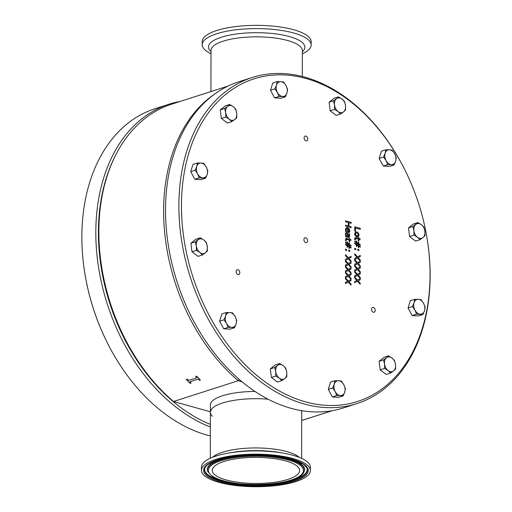 <?xml version="1.0" encoding="UTF-8"?>
<svg xmlns="http://www.w3.org/2000/svg" width="512" height="512" viewBox="0 0 512 512"><rect width="100%" height="100%" fill="white"/><g stroke="black" fill="none" stroke-linecap="round" stroke-linejoin="round"><path stroke-width="0.77" d="M373.363 307.456A2.509 1.76 72.2 0 0 371.571 309.92A2.509 1.76 72.2 0 0 371.866 310.835A2.509 1.76 72.2 0 0 373.357 312.25A2.509 1.76 72.2 0 0 375.2 310.362A2.509 1.76 72.2 0 0 373.363 307.456M305.754 237.773A2.509 1.76 72.2 0 0 303.962 240.237A2.509 1.76 72.2 0 0 304.256 241.152A2.509 1.76 72.2 0 0 305.747 242.566A2.509 1.76 72.2 0 0 307.597 240.678A2.509 1.76 72.2 0 0 305.754 237.773M237.971 269.766A2.509 1.76 72.2 0 0 236.173 272.237A2.509 1.76 72.2 0 0 236.467 273.152A2.509 1.76 72.2 0 0 237.958 274.56A2.509 1.76 72.2 0 0 239.808 272.678A2.509 1.76 72.2 0 0 237.971 269.766M305.933 136.09A2.509 1.76 72.2 0 0 304.141 138.554A2.509 1.76 72.2 0 0 304.429 139.469A2.509 1.76 72.2 0 0 305.926 140.883A2.509 1.76 72.2 0 0 307.77 138.995A2.509 1.76 72.2 0 0 305.933 136.09M430.042 274.758A169.414 118.669 -107.8 0 1 305.472 401.843A169.414 118.669 -107.8 0 1 181.459 205.574A169.414 118.669 -107.8 0 1 267.834 75.68A169.414 118.669 -107.8 0 1 406.746 173.696A169.414 118.669 -107.8 0 1 426.566 235.443A169.414 118.669 -107.8 0 1 430.042 274.758M406.746 173.696L406.592 173.376A171.238 119.949 72.2 0 0 252.173 77.517A171.238 119.949 72.2 0 0 178.88 205.6A171.238 119.949 72.2 0 0 356.845 403.61A171.238 119.949 72.2 0 0 430.144 275.533A171.238 119.949 72.2 0 0 426.624 235.789L426.566 235.443M356.845 403.61L343.501 407.898A171.238 119.949 -107.8 0 1 189.082 312.038A171.238 119.949 -107.8 0 1 169.05 249.626A171.238 119.949 -107.8 0 1 165.536 209.882A171.238 119.949 -107.8 0 1 238.829 81.798L252.173 77.517M169.05 249.626L169.114 249.971A169.414 118.669 72.2 0 0 188.934 311.718L189.082 312.038M356.826 232.87L355.84 232.826L356.826 232.87L358.432 234.803L356.826 232.87M357.824 235.898L358.432 234.81L357.824 235.891L356.826 235.84L355.219 233.914L355.84 232.826M358.214 245.338L358.214 243.994L356.787 243.142L358.214 243.994L358.214 245.338L356.787 244.486L356.794 243.142M349.011 246.208L349.018 244.864L347.59 244.013L349.018 244.864L349.018 246.208L347.59 245.357L347.59 244.013M348.755 231.68L349.267 230.643L348.941 229.466L348.102 228.787L348.941 229.466L349.267 230.643L348.762 231.68M347.725 236.422L347.552 234.739L346.797 233.683L347.552 234.739L347.725 236.422L346.56 236.096L346.067 234.515L346.797 233.683M351.04 278.278L351.04 279.322L348.288 276.282L345.453 277.766L345.459 276.659L347.686 275.514L345.459 276.659L345.459 277.766L348.294 276.282L351.04 279.322L351.04 278.278L348.858 275.904L351.046 274.784L351.053 273.677L348.256 275.142L345.466 272.051L345.466 273.094L347.686 275.514L345.466 273.094L345.466 272.051L348.256 275.142L351.046 273.677L351.046 274.784M351.053 272.48L351.046 273.523L348.301 270.483L345.466 271.968L345.466 270.861L347.693 269.715L345.472 267.296L345.472 266.253L348.269 269.344L351.059 267.878L348.269 269.344L345.478 266.253L345.472 267.296L347.699 269.715L345.466 270.861L345.466 271.968L348.301 270.483L351.053 273.523L351.053 272.48L348.87 270.106L351.059 268.986L351.059 267.878L351.053 268.986M351.059 266.682L351.059 267.725L348.314 264.685L345.472 266.17L345.478 265.062L347.706 263.917L345.478 265.062L345.478 266.17L348.314 264.685L351.059 267.725L351.059 266.682L348.877 264.307L351.066 263.187L351.072 262.08L348.282 263.546L345.485 260.454L345.485 261.498L347.706 263.917L345.485 261.498L345.485 260.454L348.275 263.546L351.066 262.08L351.066 263.187M351.072 260.883L351.066 261.926L348.32 258.893L345.485 260.371L345.485 259.264L347.718 258.118L345.491 255.699L345.498 254.656L348.288 257.747L351.078 256.282L348.288 257.747L345.498 254.656L345.498 255.699L347.718 258.118L345.491 259.264L345.485 260.371L348.326 258.886L351.072 261.926L351.072 260.883L348.89 258.509L351.078 257.389L351.078 256.282L351.078 257.389M349.696 250.317L348.627 250.016L348.627 251.181L349.696 251.482L349.696 250.317L349.696 251.482L348.627 251.181L348.627 250.016L349.696 250.317M345.504 250.317L346.573 250.611L345.504 250.317L345.504 249.152L346.573 249.446L346.573 250.611L346.573 249.446L345.504 249.146L345.504 250.317M346.323 239.347L349.133 240L349.126 241.69L349.709 241.85L349.715 240.16L350.918 240.499L350.918 239.578L349.715 239.245L349.715 238.624L349.133 238.464L349.133 239.078L345.773 238.566L345.555 240.698L346.189 240.87L346.349 239.334M350.918 239.578L350.918 240.499L349.709 240.16L349.709 241.85L349.126 241.69L349.133 240L346.317 239.347M346.189 240.819L345.555 240.698L345.44 239.642L346.042 238.4L346.81 238.438M349.133 239.078L349.133 238.464L349.715 238.624M351.091 247.456L351.091 248.083L349.51 247.13L349.51 248.39L348.998 248.25L349.005 246.816L347.597 245.984L347.597 247.29L347.085 247.149L347.091 245.677L345.51 244.723L345.517 244.09L347.091 245.043L347.098 243.712L345.517 242.765L345.517 242.131L347.098 243.085L347.098 241.824L347.098 243.085L345.517 242.131L345.517 242.765L347.098 243.712L347.091 245.043L345.517 244.09L345.517 244.723L347.091 245.677L347.091 247.142L347.597 247.283L347.597 245.984L349.005 246.816L349.005 248.25L349.51 248.39L349.51 247.13L351.098 248.083L351.098 247.456L349.51 246.502L349.517 245.171L351.098 246.125L351.098 245.491L349.517 244.538L349.517 243.072L349.011 242.931L349.011 244.23L347.603 243.398L347.603 241.965L347.098 241.824L347.603 241.965M351.098 245.491L351.098 246.125L349.51 245.171M349.005 244.23L349.011 242.931L349.517 243.072M349.504 237.242L348.39 237.53L345.523 236.73L345.53 235.808L345.971 235.936L345.414 234.01L345.971 235.936L345.53 235.808L345.53 236.73L348.39 237.53L349.504 237.242L349.632 233.965L348.915 233.766L349.056 236.422L348.288 236.576L347.974 234.061L346.746 232.723L345.786 232.941L345.414 234.01L345.786 232.941L346.746 232.723M349.056 236.422L348.422 236.614L349.056 236.422L348.915 233.766L349.632 233.971M348.947 222.752L351.136 223.36L348.947 222.752L348.941 226.099L351.13 226.707L351.13 227.674L345.542 226.118L345.549 225.152L348.282 225.914L348.288 222.573L345.549 221.811L345.555 220.845L351.136 222.4L351.136 223.366L351.142 222.4L345.555 220.845L345.555 221.811L348.288 222.566L348.282 225.914L345.549 225.152L345.549 226.118L351.13 227.674L351.13 226.707M349.85 230.861L349.248 228.87L347.616 227.718L346.01 227.987L345.446 229.856L345.792 231.814L346.566 232.032L346.061 230.016L346.771 228.608L347.565 228.634L347.558 232.41L349.376 232.307L349.85 230.861M348.96 232.55L349.376 232.307L348.96 232.55M348.941 231.584L348.096 231.661L348.102 228.787M346.56 231.974L345.792 231.814L345.44 229.856L346.502 227.686L347.616 227.718M349.376 232.307L347.558 232.41L347.565 228.634L346.771 228.608M360.237 277.408L360.237 278.451L357.491 275.411L354.656 276.896L354.656 275.789L356.89 274.643L354.662 272.224L354.662 271.181L357.453 274.272L360.25 272.806L357.459 274.272L354.669 271.181L354.662 272.224L356.89 274.643L354.656 275.789L354.656 276.896L357.491 275.411L360.237 278.451L360.243 277.408L358.061 275.034L360.25 273.914L360.25 272.806L360.243 273.914M360.23 283.206L360.224 284.25L357.478 281.21L354.643 282.694L354.643 281.587L356.877 280.442L354.65 281.587L354.643 282.694L357.485 281.21L360.23 284.25L360.23 283.206L358.048 280.832L360.237 279.712L360.237 278.605L357.446 280.07L354.656 276.979L354.656 278.022L356.877 280.442L354.65 278.022L354.656 276.979L357.446 280.07L360.237 278.605L360.237 279.712M360.262 265.811L360.256 266.854L357.51 263.814L354.675 265.299L354.675 264.192L356.909 263.046L354.682 260.627L354.682 259.584L357.478 262.675L360.269 261.21L357.478 262.675L354.688 259.584L354.682 260.627L356.909 263.046L354.675 264.192L354.675 265.299L357.51 263.814L360.262 266.854L360.262 265.811L358.08 263.437L360.269 262.317L360.269 261.21L360.262 262.317M360.25 271.61L360.25 272.653L357.498 269.613L354.662 271.098L354.669 269.99L356.896 268.845L354.669 269.99L354.669 271.098L357.504 269.613L360.25 272.653L360.25 271.61L358.067 269.235L360.256 268.115L360.262 267.008L357.466 268.474L354.675 265.382L354.675 266.426L356.896 268.845L354.675 266.426M354.669 266.426L354.675 265.382L357.466 268.474L360.256 267.008L360.256 268.115M357.824 250.31L358.893 250.611L357.824 250.31L357.824 249.146L358.893 249.446L358.893 250.611L358.893 249.446L357.83 249.146L357.824 250.31M360.269 260.013L360.269 261.056L357.523 258.022L354.682 259.501L354.688 258.394L356.915 257.248L354.688 258.394L354.688 259.501L357.523 258.022L360.269 261.056L360.269 260.013L358.086 257.638L360.275 256.518L360.282 255.411L357.491 256.877L354.694 253.786L354.694 254.829L356.915 257.248L354.694 254.829L354.694 253.786L357.485 256.877L360.275 255.411L360.275 256.518M360.115 238.707L360.115 239.629L358.912 239.29L358.906 240.979L358.323 240.819L358.912 240.979L358.912 239.29L360.115 239.629L360.122 238.707L358.912 238.374L358.918 237.754L358.33 237.594L358.33 238.208L355.245 237.53L354.643 238.771L354.758 239.827L355.392 240L355.52 238.477L358.33 239.13L358.33 240.819L358.33 239.13L355.552 238.464M358.33 238.214L358.33 237.594L358.912 237.754M355.386 239.949L354.752 239.827L354.637 238.778L355.238 237.536L356.006 237.568M354.701 248.282L355.77 248.576L354.707 248.282L354.701 249.446L355.77 249.741L355.776 248.576L355.77 249.741L354.701 249.446L354.707 248.282M356.819 236.787L358.458 236.582L359.04 234.976L358.016 236.826L356.819 236.794L354.611 233.741L355.642 231.891L354.611 233.741L355.187 235.674L356.819 236.787M359.04 234.976L358.458 233.05L356.832 231.923L355.642 231.891L356.826 231.923M360.294 246.586L360.294 247.213L358.707 246.259L358.707 247.52L358.202 247.379L358.202 245.952L356.794 245.114L358.202 245.952L358.202 247.379L358.707 247.52L358.714 246.259L360.294 247.213L360.294 246.586L358.714 245.632L358.714 244.301L360.294 245.254L360.301 244.621L358.714 243.674L358.72 242.202L358.214 242.061L358.208 243.36L356.8 242.528L356.806 241.094L356.301 240.954L356.294 242.214L354.72 241.261L354.714 241.894L356.294 242.842L356.294 244.173L354.714 243.226L354.714 243.853L356.294 244.806L356.288 246.278L356.794 246.419L356.8 245.114L356.794 246.419L356.288 246.278L356.294 244.806L354.714 243.853L354.714 243.226L356.288 244.173L356.294 242.842L354.714 241.894L354.714 241.261L356.294 242.214L356.294 240.954L356.8 241.094M358.208 243.36L358.208 242.061L358.714 242.202M360.294 244.627L360.294 245.254L358.714 244.301M355.398 231.226L355.405 227.981L355.398 231.226L354.733 231.04L354.739 226.829L360.326 228.384L360.32 229.35L355.398 227.981L360.326 229.35L360.326 228.384L354.746 226.829L354.733 231.04L355.398 231.226M351.027 284.077L351.027 285.12L348.282 282.08L345.446 283.565L345.446 282.458L347.68 281.312L345.453 278.893L345.453 277.85L348.25 280.941L351.04 279.475L348.25 280.941L345.459 277.85L345.453 278.886L347.68 281.312L345.446 282.458L345.446 283.565L348.282 282.08L351.027 285.114L351.034 284.077L348.851 281.702L351.04 280.576L351.04 279.475L351.034 280.582M254.95 391.43A45.664 13.645 -179.9 0 0 210.387 404.998L210.374 412.256A45.664 13.645 0.1 0 1 268.064 399.194A45.664 13.645 -179.9 0 0 210.374 412.256L210.291 458.234M212.346 416.237A45.664 13.645 0.1 0 1 210.374 412.256M301.299 410.605A45.664 13.645 0.1 0 1 301.702 412.416A45.664 13.645 -179.9 0 0 301.299 410.605M186.349 379.482L187.405 379.142A170.483 119.418 72.2 0 0 188.621 380.422L196.851 377.779L188.621 380.422A170.483 119.418 -107.8 0 1 187.398 379.142L186.349 379.482A170.483 119.418 72.2 0 0 190.086 383.334L191.142 382.995A170.483 119.418 -107.8 0 1 189.907 381.747A170.483 119.418 72.2 0 0 191.149 382.989L191.142 382.995M195.635 376.499L196.691 376.16A170.483 119.418 72.2 0 0 200.435 380.013A170.483 119.418 -107.8 0 1 196.691 376.16L195.635 376.499M215.507 93.485A170.483 119.418 72.2 0 0 164.301 228.454A170.483 119.418 72.2 0 0 238.266 380.723L241.99 381.76M210.374 411.763L173.517 401.504A170.483 119.418 -107.8 0 1 122.304 333.318A170.483 119.418 -107.8 0 1 102.362 271.187A170.483 119.418 -107.8 0 1 171.834 104.109L228.307 85.978M173.517 401.504L238.266 380.723L239.232 379.418M200.435 380.013L199.373 380.352A170.483 119.418 72.2 0 1 198.138 379.104L189.907 381.747M195.629 376.499A170.483 119.418 72.2 0 0 196.851 377.779M102.362 271.187L102.426 271.533A168.653 118.138 72.2 0 0 122.157 332.998L122.304 333.318M332.282 410.662L301.69 420.486M310.413 470.541L310.419 467.283A54.477 16.275 -179.9 0 0 305.946 460.806A54.477 16.275 -179.9 0 0 283.75 453.235A54.477 16.275 -179.9 0 0 228.186 453.139A54.477 16.275 -179.9 0 0 201.466 467.091L201.459 470.349A54.477 16.275 -179.9 0 0 205.933 476.826A54.477 16.275 -179.9 0 0 266.963 486.4A54.477 16.275 -179.9 0 0 310.413 470.541A54.477 16.275 -179.9 0 0 305.939 464.064A54.477 16.275 -179.9 0 0 244.909 454.483A54.477 16.275 -179.9 0 0 201.459 470.349M215.84 475.558A43.686 13.05 -179.9 0 0 264.781 483.238A43.686 13.05 -179.9 0 0 299.622 470.522A43.686 13.05 -179.9 0 0 296.032 465.325A43.686 13.05 -179.9 0 0 247.091 457.645A43.686 13.05 -179.9 0 0 212.25 470.368A43.686 13.05 -179.9 0 0 215.84 475.558M211.002 53.683A54.477 16.275 0.1 0 1 202.202 44.787A54.477 16.275 0.1 0 1 205.267 39.418A54.477 16.275 0.1 0 1 265.837 28.851A54.477 16.275 0.1 0 1 311.155 44.979A54.477 16.275 0.1 0 1 308.09 50.349A54.477 16.275 0.1 0 1 302.33 53.843M202.202 44.787L202.208 41.536A54.477 16.275 0.1 0 1 205.274 36.166A54.477 16.275 0.1 0 1 265.837 25.6A54.477 16.275 0.1 0 1 311.162 41.728L311.155 44.979M210.349 424.384A169.414 118.669 -107.8 0 1 98.4 232.23A169.414 118.669 -107.8 0 1 115.821 154.816M180.102 101.453A171.238 119.949 72.2 0 0 169.114 104.179A171.238 119.949 72.2 0 0 95.821 232.256A171.238 119.949 72.2 0 0 210.349 427.027M210.33 435.949A171.238 119.949 -107.8 0 1 105.408 338.899A171.238 119.949 -107.8 0 1 85.376 276.486A171.238 119.949 -107.8 0 1 81.856 236.742A171.238 119.949 -107.8 0 1 155.155 108.659L169.114 104.179M85.376 276.486L85.434 276.832A169.414 118.669 72.2 0 0 105.254 338.579L105.408 338.899M343.059 394.726A7.61 5.331 72.2 0 0 344.736 392.128L343.149 395.898L340.429 395.571A7.61 5.331 72.2 0 0 343.059 394.726M335.942 381.568A7.61 5.331 72.2 0 0 334.266 384.173L334.931 380.698L338.573 380.73A7.61 5.331 72.2 0 0 335.942 381.568M343.149 395.898L338.746 397.306L335.571 397.133A7.61 5.331 -107.8 0 1 335.552 397.133M335.194 391.597A7.61 5.331 72.2 0 0 340.429 395.571L336.787 395.539L335.194 391.597L332.678 387.942L334.266 384.173A7.61 5.331 72.2 0 0 335.194 391.597M344.736 392.128A7.61 5.331 72.2 0 0 343.802 384.704A7.61 5.331 72.2 0 0 338.573 380.73L341.286 381.056L343.802 384.704L345.395 388.653L344.736 392.128M335.571 397.133L332.39 396.954L328.282 389.357L330.528 382.112L334.931 380.698M328.282 389.357L332.678 387.942M332.39 396.954L336.787 395.539M395.264 368.275A7.61 5.331 72.2 0 0 395.533 364.602L395.61 369.037L393.587 370.88A7.61 5.331 72.2 0 0 395.264 368.275M384.794 360.32A7.61 5.331 72.2 0 0 384.525 363.987L383.526 359.853L386.47 357.715A7.61 5.331 72.2 0 0 384.794 360.32M388.083 370.573A7.61 5.331 72.2 0 0 393.587 370.88L390.637 373.011L388.083 370.573L384.595 368.422L384.525 363.987A7.61 5.331 72.2 0 0 388.083 370.573M395.533 364.602A7.61 5.331 72.2 0 0 391.974 358.022A7.61 5.331 72.2 0 0 386.47 357.715L388.493 355.878L391.974 358.022L394.534 360.467L395.533 364.602M390.637 373.011L386.24 374.426L380.198 369.837L379.123 361.267L384.096 357.286L388.493 355.878M379.123 361.267L383.526 359.853M380.198 369.837L384.595 368.422M424.781 307.072A7.61 5.331 72.2 0 0 423.578 303.322L425.171 307.27L424.512 310.739A7.61 5.331 72.2 0 0 424.781 307.072M413.773 306.458A7.61 5.331 72.2 0 0 414.976 310.208L412.454 306.56L414.042 302.79A7.61 5.331 72.2 0 0 413.773 306.458M415.347 315.75L412.166 315.571L416.563 314.157L414.976 310.208A7.61 5.331 72.2 0 0 420.205 314.189A7.61 5.331 72.2 0 0 424.512 310.739L422.925 314.515L418.522 315.923L415.347 315.75A7.61 5.331 -107.8 0 1 415.328 315.744M423.578 303.322A7.61 5.331 72.2 0 0 418.349 299.347A7.61 5.331 72.2 0 0 414.042 302.79L414.707 299.315L418.349 299.347L421.062 299.667L423.578 303.322M412.166 315.571L408.058 307.974L410.31 300.73L414.707 299.315M408.058 307.974L412.454 306.56M422.925 314.515L416.563 314.157M423.712 227.526A7.61 5.331 72.2 0 0 421.357 224.698L423.917 227.142L424.915 231.277A7.61 5.331 72.2 0 0 423.712 227.526M415.104 234.419A7.61 5.331 72.2 0 0 417.459 237.248L413.978 235.098L413.901 230.662A7.61 5.331 72.2 0 0 415.104 234.419M420.019 239.686L417.459 237.248A7.61 5.331 72.2 0 0 422.97 237.549L420.019 239.686L415.622 241.101L409.581 236.512L408.506 227.942L410.989 225.952A7.61 5.331 -107.8 0 1 411.002 225.939M422.97 237.549A7.61 5.331 72.2 0 0 424.915 231.277L424.992 235.712L422.97 237.549M421.357 224.698A7.61 5.331 72.2 0 0 415.853 224.39A7.61 5.331 72.2 0 0 413.901 230.662L412.902 226.528L417.875 222.554L421.357 224.698M408.506 227.942L412.902 226.528M409.581 236.512L413.978 235.098M410.989 225.952L413.472 223.962L417.875 222.554M392.339 150.95A7.61 5.331 72.2 0 0 389.459 149.798L392.179 150.125L394.694 153.779A7.61 5.331 72.2 0 0 392.339 150.95M388.442 163.494A7.61 5.331 72.2 0 0 391.322 164.646L387.68 164.614L386.086 160.666A7.61 5.331 72.2 0 0 388.442 163.494M394.035 164.966L391.322 164.646A7.61 5.331 72.2 0 0 395.622 161.197L394.035 164.966L389.638 166.381L386.458 166.202A7.61 5.331 -107.8 0 1 386.438 166.202M395.622 161.197A7.61 5.331 72.2 0 0 394.694 153.779L396.288 157.728L395.622 161.197M389.459 149.798A7.61 5.331 72.2 0 0 385.158 153.248A7.61 5.331 72.2 0 0 386.086 160.666L383.571 157.018L385.158 153.248L385.818 149.773L389.459 149.798M386.458 166.202L383.277 166.029L379.168 158.432L383.571 157.018M383.277 166.029L387.68 164.614M379.168 158.432L381.421 151.187L385.818 149.773M339.066 97.862A7.61 5.331 72.2 0 0 336.435 98.701L338.458 96.858L341.939 99.008A7.61 5.331 72.2 0 0 339.066 97.862M340.922 112.704A7.61 5.331 72.2 0 0 343.552 111.859L340.608 113.997L338.048 111.552A7.61 5.331 72.2 0 0 340.922 112.704M331.565 100.269A7.61 5.331 -107.8 0 1 331.584 100.25L334.061 98.272L338.458 96.858M345.498 105.587A7.61 5.331 72.2 0 0 341.939 99.008L344.499 101.453L345.498 105.587L345.574 110.022L343.552 111.859A7.61 5.331 72.2 0 0 345.498 105.587M336.435 98.701A7.61 5.331 72.2 0 0 334.49 104.973A7.61 5.331 72.2 0 0 338.048 111.552L334.56 109.408L334.49 104.973L333.491 100.838L336.435 98.701M340.608 113.997L336.205 115.411L330.163 110.816L334.56 109.408M330.163 110.816L329.088 102.253L331.578 100.262M329.088 102.253L333.491 100.838M278.17 82.483A7.61 5.331 72.2 0 0 276.493 85.088L277.158 81.613L280.794 81.645A7.61 5.331 72.2 0 0 278.17 82.483M285.28 95.642A7.61 5.331 72.2 0 0 286.957 93.037L285.37 96.806L282.656 96.486A7.61 5.331 72.2 0 0 285.28 95.642M277.811 98.048A7.61 5.331 -107.8 0 1 277.779 98.042L274.618 97.869L279.014 96.454L277.421 92.506A7.61 5.331 72.2 0 0 282.656 96.486L279.014 96.454M286.029 85.619A7.61 5.331 72.2 0 0 280.794 81.645L283.514 81.965L286.029 85.619L287.622 89.568L286.957 93.037A7.61 5.331 72.2 0 0 286.029 85.619M276.493 85.088A7.61 5.331 72.2 0 0 277.421 92.506L274.906 88.858L276.493 85.088M285.37 96.806L280.973 98.221L277.792 98.042M274.618 97.869L270.509 90.272L272.755 83.027L277.158 81.613M270.509 90.272L274.906 88.858M225.965 108.941A7.61 5.331 72.2 0 0 225.69 112.608L224.691 108.474L227.642 106.336A7.61 5.331 72.2 0 0 225.965 108.941M236.429 116.89A7.61 5.331 72.2 0 0 236.704 113.222L236.781 117.658L234.752 119.494A7.61 5.331 72.2 0 0 236.429 116.89M233.146 106.643A7.61 5.331 72.2 0 0 227.642 106.336L229.664 104.493L233.146 106.643L235.706 109.088L236.704 113.222A7.61 5.331 72.2 0 0 233.146 106.643M225.69 112.608A7.61 5.331 72.2 0 0 229.248 119.187A7.61 5.331 72.2 0 0 234.752 119.494L231.808 121.632L229.248 119.187L225.766 117.043L225.69 112.608M229.664 104.493L225.261 105.907L220.294 109.882L221.37 118.451L227.411 123.046L231.808 121.632M220.294 109.882L224.691 108.474M221.37 118.451L225.766 117.043M196.442 170.138A7.61 5.331 72.2 0 0 197.645 173.894L195.13 170.24L196.717 166.47A7.61 5.331 72.2 0 0 196.442 170.138M207.456 170.752A7.61 5.331 72.2 0 0 206.253 167.002L207.846 170.95L207.181 174.426A7.61 5.331 72.2 0 0 207.456 170.752M198.035 179.43A7.61 5.331 -107.8 0 1 198.003 179.424L194.835 179.251L190.733 171.654L192.979 164.41L197.376 162.995L201.018 163.027A7.61 5.331 72.2 0 0 196.717 166.47L197.376 162.995M197.645 173.894A7.61 5.331 72.2 0 0 202.88 177.869A7.61 5.331 72.2 0 0 207.181 174.426L205.594 178.195L199.238 177.837L197.645 173.894M206.253 167.002A7.61 5.331 72.2 0 0 201.018 163.027L203.738 163.354L206.253 167.002M198.016 179.43L201.197 179.603L205.594 178.195M190.733 171.654L195.13 170.24M194.835 179.251L199.238 177.837M197.51 249.683A7.61 5.331 72.2 0 0 199.866 252.512L196.384 250.368L196.314 245.933A7.61 5.331 72.2 0 0 197.51 249.683M206.118 242.797A7.61 5.331 72.2 0 0 203.763 239.968L206.323 242.413L207.322 246.547A7.61 5.331 72.2 0 0 206.118 242.797M193.382 241.229A7.61 5.331 -107.8 0 1 193.408 241.21L195.885 239.232L200.282 237.818L203.763 239.968A7.61 5.331 72.2 0 0 198.259 239.661A7.61 5.331 72.2 0 0 196.314 245.933L195.315 241.798L200.282 237.818M199.866 252.512A7.61 5.331 72.2 0 0 205.376 252.819A7.61 5.331 72.2 0 0 207.322 246.547L207.398 250.982L205.376 252.819L202.426 254.957L199.866 252.512M202.426 254.957L198.029 256.371L191.987 251.776L190.912 243.213L193.395 241.222M190.912 243.213L195.315 241.798M191.987 251.776L196.384 250.368M228.89 326.266A7.61 5.331 72.2 0 0 231.763 327.411L228.122 327.379L226.534 323.437A7.61 5.331 72.2 0 0 228.89 326.266M232.787 313.715A7.61 5.331 72.2 0 0 229.907 312.57L232.621 312.896L235.142 316.544A7.61 5.331 72.2 0 0 232.787 313.715M234.483 327.738L231.763 327.411A7.61 5.331 72.2 0 0 236.07 323.968L234.483 327.738L230.08 329.146L226.906 328.973A7.61 5.331 -107.8 0 1 226.886 328.973M225.6 316.013A7.61 5.331 72.2 0 0 226.534 323.437L224.019 319.782L225.6 316.013L226.266 312.538L229.907 312.57A7.61 5.331 72.2 0 0 225.6 316.013M236.07 323.968A7.61 5.331 72.2 0 0 235.142 316.544L236.73 320.493L236.07 323.968M226.906 328.973L223.725 328.794L219.616 321.197L221.869 313.952L226.266 312.538M219.616 321.197L224.019 319.782M223.725 328.794L228.122 327.379M282.163 379.354A7.61 5.331 72.2 0 0 284.787 378.509L281.843 380.646L279.283 378.208A7.61 5.331 72.2 0 0 282.163 379.354M280.301 364.512A7.61 5.331 72.2 0 0 277.677 365.35L279.699 363.514L283.181 365.658A7.61 5.331 72.2 0 0 280.301 364.512M281.843 380.646L277.446 382.061L274.419 379.763A7.61 5.331 -107.8 0 1 274.4 379.744M274.419 379.763L271.398 377.472L270.33 368.902L272.813 366.912A7.61 5.331 -107.8 0 1 272.826 366.899M275.725 371.622A7.61 5.331 72.2 0 0 279.283 378.208L275.802 376.058L275.725 371.622L274.726 367.488L277.677 365.35A7.61 5.331 72.2 0 0 275.725 371.622M284.787 378.509A7.61 5.331 72.2 0 0 286.739 372.237A7.61 5.331 72.2 0 0 283.181 365.658L285.741 368.102L286.739 372.237L286.81 376.672L284.787 378.509M272.813 366.912L275.296 364.922L279.699 363.514M270.33 368.902L274.726 367.488M271.398 377.472L275.802 376.058M283.75 453.235L280.531 452.659A48.166 14.394 -179.9 0 0 231.405 452.576L228.186 453.139M299.373 457.434A45.664 13.645 -179.9 0 0 297.862 456.237A45.664 13.645 -179.9 0 0 253.837 447.955A45.664 13.645 -179.9 0 0 212.544 457.28M300.384 464.224A48.422 14.47 -179.9 0 0 243.002 455.93A48.422 14.47 -179.9 0 0 207.936 471.731L211.75 475.891C228.454 489.222 300.058 486.483 303.93 471.898A48.422 14.47 -179.9 0 0 300.384 464.224M299.584 464.87A47.558 14.208 -179.9 0 0 237.062 457.37A47.558 14.208 -179.9 0 0 212.288 476.013A47.558 14.208 -179.9 0 0 274.81 483.514A47.558 14.208 -179.9 0 0 299.584 464.87M303.93 471.898L304.128 471.456A48.627 14.528 -179.9 0 0 300.57 463.75A48.627 14.528 -179.9 0 0 242.944 455.424A48.627 14.528 -179.9 0 0 207.744 471.29L207.936 471.731M205.037 467.552A51.258 15.315 -179.9 0 0 208.89 475.45A51.258 15.315 -179.9 0 0 269.261 484.256A51.258 15.315 -179.9 0 0 306.842 467.725M208.704 475.923A51.456 15.373 -179.9 0 0 269.683 484.73A51.456 15.373 -179.9 0 0 306.944 467.942L303.43 464.186L291.507 459.11L278.112 456.371L257.126 454.854L244.474 455.213L226.611 457.51L213.222 461.472L207.085 465.082L204.941 467.763A51.456 15.373 -179.9 0 0 208.704 475.923M303.962 464.314A52.326 15.635 -179.9 0 0 235.168 456.058A52.326 15.635 -179.9 0 0 207.91 476.57A52.326 15.635 -179.9 0 0 276.704 484.826A52.326 15.635 -179.9 0 0 303.962 464.314M211.002 51.578A48.166 14.394 0.1 0 1 211.219 42.24A48.166 14.394 0.1 0 1 272.32 33.491A48.166 14.394 0.1 0 1 302.33 51.738M210.931 91.552L211.002 50.406A45.664 13.645 0.1 0 1 213.574 45.907A45.664 13.645 0.1 0 1 264.346 37.05A45.664 13.645 0.1 0 1 302.336 50.566L302.291 76.48M301.702 410.669L301.619 458.394M332.518 410.624L301.69 420.518"/></g></svg>
